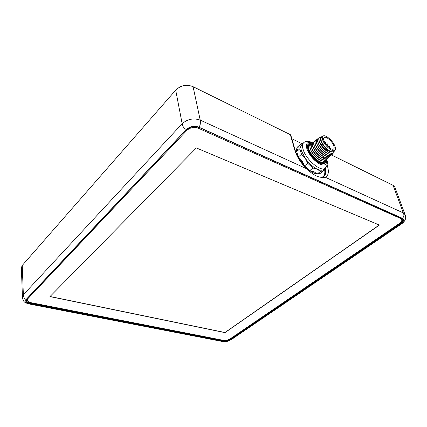 <?xml version="1.0" encoding="UTF-8"?>
<svg xmlns="http://www.w3.org/2000/svg" width="427" height="427" viewBox="0 0 427 427"><rect width="100%" height="100%" fill="white"/><g stroke="black" fill="none" stroke-linecap="round" stroke-linejoin="round"><path stroke-width="0.64" d="M308.411 144.251L311.416 144.289M324.573 160.712L324.6 161.107M307.349 146.765L307.712 145.025C308.379 143.878 309.644 143.584 311.496 144.15M323.901 163.013L324.162 161.192M310.498 144.945L309.532 144.913C308.257 145.063 307.541 145.853 307.387 147.278M307.36 146.979C307.461 145.532 308.187 144.849 309.532 144.913M321.451 163.797C323.522 163.925 324.573 162.89 324.611 160.691M325.497 159.826C325.881 162.97 324.653 164.326 321.814 163.883C317.24 163.119 309.73 155.38 307.904 149.509L307.349 146.381C307.547 143.867 309.036 143.008 311.822 143.798M310.456 144.988C308.139 145.132 307.493 146.909 308.518 150.325C311.037 158.716 323.906 167.352 324.141 160.958M323.009 162.041L322.812 162.201C318.611 165.922 304.515 148.858 309.361 145.933M310.6 144.86C309.719 145.602 309.639 147.037 310.36 149.151L310.413 149.301C312.174 153.453 315.099 156.906 319.182 159.65C321.638 161.096 323.49 161.417 324.728 160.611L324.899 160.477M325.443 159.842L324.856 160.509C322.054 163.061 312.628 155.412 310.541 149.194C309.751 146.973 309.821 145.49 310.749 144.726L311.336 144.449M313.098 142.693C312.244 143.413 312.153 144.801 312.842 146.856L312.943 147.128C314.752 151.35 317.731 154.836 321.873 157.59C324.269 158.977 326.073 159.282 327.279 158.497L327.445 158.358M314.357 141.604C313.509 142.314 313.423 143.675 314.085 145.698L314.208 146.034C316.044 150.288 319.049 153.795 323.218 156.544L324.493 157.216C326.276 157.995 327.632 158.065 328.56 157.435L328.726 157.296M310.68 149.957L310.723 150.069C312.212 153.693 314.768 156.73 318.393 159.175L319.14 159.623M311.913 148.804L311.961 148.932C313.461 152.599 316.044 155.668 319.722 158.139L319.791 158.177M313.21 147.795C314.715 151.51 317.33 154.611 321.056 157.104L321.147 157.157M314.395 146.498L314.453 146.653C315.969 150.405 318.611 153.544 322.39 156.058L322.486 156.117M311.849 143.776C310.979 144.507 310.893 145.917 311.598 148.004L311.678 148.217C313.461 152.402 316.412 155.871 320.522 158.62C322.951 160.04 324.776 160.355 325.998 159.554L326.169 159.42M328 157.718L327.408 158.39C326.474 159.025 325.118 158.956 323.335 158.182C318.697 155.668 315.275 151.948 313.066 147.021C312.27 144.801 312.329 143.317 313.253 142.565L313.845 142.282M310.087 145.527L309.506 145.804C304.867 148.548 319.188 165.441 323.586 161.561L324.178 160.899M326.719 158.785L326.127 159.452C323.34 161.998 313.904 154.328 311.801 148.11C311.011 145.89 311.075 144.401 311.998 143.648L312.591 143.365M330.567 155.583L329.975 156.261C327.215 158.785 317.752 151.057 315.612 144.833C314.8 142.613 314.854 141.129 315.767 140.382L316.37 140.104M329.281 156.656L328.689 157.328C325.918 159.858 316.466 152.151 314.336 145.927C313.535 143.707 313.589 142.223 314.507 141.476L315.105 141.193M315.644 145.34L315.708 145.506C317.229 149.306 319.903 152.476 323.73 155.012L324.531 155.481M316.893 144.171L316.967 144.363C318.499 148.206 321.2 151.409 325.08 153.966L325.929 154.457C328.24 155.775 329.98 156.052 331.133 155.295L331.304 155.161M318.152 143.018L318.227 143.21C319.764 147.096 322.497 150.331 326.425 152.914L326.527 152.967M331.859 154.51L331.267 155.188C328.512 157.707 319.044 149.957 316.887 143.734C316.076 141.513 316.124 140.029 317.031 139.287L317.64 139.01M315.617 140.51C314.784 141.209 314.688 142.549 315.339 144.54L315.484 144.94C317.346 149.226 320.373 152.749 324.568 155.503C326.911 156.848 328.673 157.131 329.847 156.367L330.012 156.229M316.882 139.415C316.06 140.099 315.964 141.428 316.599 143.387L316.759 143.84C318.649 148.164 321.707 151.702 325.929 154.457M318.152 138.316C317.341 138.988 317.24 140.291 317.853 142.223L318.04 142.741C319.956 147.096 323.042 150.651 327.285 153.41C329.575 154.697 331.288 154.969 332.43 154.222L332.596 154.088M333.3 153.101L332.558 154.115C329.82 156.624 320.341 148.858 318.168 142.629C317.352 140.408 317.394 138.93 318.302 138.188L318.916 137.91M319.412 141.844L319.492 142.058C321.04 145.981 323.799 149.247 327.776 151.852L328.555 152.3C331.976 154.094 333.866 153.747 334.218 151.249L334.229 150.811L334.218 151.249M320.837 141.118C322.454 145.031 325.219 148.254 329.132 150.795L329.201 150.832M322.059 136.886C317.709 137.697 325.609 150.416 331.331 151.724L332.419 151.889C329.233 152.829 321.862 146.781 319.455 141.524C318.633 139.298 318.67 137.82 319.577 137.088L321.376 136.811M319.455 141.524L322.492 146.872L319.124 141.059C318.526 139.154 318.627 137.873 319.428 137.211M322.492 146.872L328.555 152.3M331.331 151.724L329.206 150.832C325.161 148.206 322.316 144.801 320.661 140.622C319.903 138.012 320.437 136.709 322.268 136.704M332.419 151.889L334.01 150.998M322.785 136.261L321.659 137.232C320.832 137.91 320.752 139.229 321.419 141.193C323.186 146.68 331.224 153.517 333.439 151.468L333.604 151.334M334.955 146.301C333.103 140.83 325.182 134.078 322.94 136.128C322.113 136.8 322.038 138.118 322.716 140.083C324.493 145.57 332.532 152.423 334.741 150.384C335.606 149.69 335.675 148.329 334.955 146.301M333.759 145.698C332.281 141.305 325.918 135.882 324.125 137.526C323.463 138.065 323.399 139.127 323.944 140.707C325.379 145.111 331.816 150.592 333.588 148.959C334.277 148.404 334.336 147.315 333.759 145.698M303.576 142.81L301.104 145.751C300.715 147.16 300.875 148.975 301.595 151.195L305.22 158.22C308.902 163.381 312.927 167.048 317.293 169.209C320.004 170.432 322.065 170.57 323.474 169.62L323.794 169.359M301.227 143.728L298.195 146.392L298.051 148.425L296.674 151.564L298.404 156.939L302.102 160.883L304.558 165.906L309.762 170.619L314.144 171.814L317.229 174.029L320.373 171.451L317.293 169.209L312.906 168.003L307.691 163.258L305.22 158.22L301.499 154.264L299.743 148.884L301.104 145.751L301.227 143.728L303.234 143.109M320.474 173.207L317.229 174.029C315.062 173.794 312.575 172.657 309.762 170.619L312.906 168.003M301.499 154.264L298.404 156.939L304.558 165.906L307.691 163.258M301.59 143.515L291.838 138.748M290.323 134.654L294.817 150.171C296.77 156.463 300.576 162.591 306.223 168.553L200.226 120.11C193.511 117.82 187.49 119.026 182.158 123.723L175.705 90.161C180.754 85.277 186.551 84.119 193.084 86.686L290.323 134.654L290.814 135.22M175.705 90.161L22.247 265.439L21.355 267.713L22.434 296.962L23.362 294.742L22.247 265.439M405.095 214.738L403.312 212.929L393.107 185.355L394.884 187.234M393.107 185.355L331.517 154.974M306.223 168.553L310.92 172.497C313.573 174.606 316.151 176.041 318.649 176.799C321.52 177.547 323.815 177.739 325.529 177.381C328.534 175.492 329.121 171.563 327.301 165.601L327.141 165.11M318.91 176.874C323.244 177.755 323.506 176.618 323.666 176.682C325.748 175.091 326.34 172.193 325.449 168.003L325.123 168.27C327.52 165.489 328 162.409 326.559 159.031M222.921 341.162L223.086 340.677C225.616 341.002 227.97 340.527 230.137 339.251L230.484 339.636C228.151 341.002 225.632 341.515 222.921 341.162L29.949 303.592C26.239 302.652 25.097 301.174 26.522 299.156L186.161 129.867C189.919 126.568 194.157 125.719 198.881 127.321L402.085 218.277C404.22 219.617 403.761 221.453 400.713 223.796L230.484 339.636M26.522 299.156L26.869 299.065L26.341 300.213C26.463 301.531 27.734 302.455 30.152 302.983L29.949 303.592M400.713 223.796L400.286 223.305C402.341 221.832 403.136 220.449 402.666 219.152L401.722 218.325L402.085 218.277M320.373 171.451L323.383 170.827L324.365 168.889M320.597 173.106L323.517 170.725M298.195 146.392C296.861 147.331 296.354 149.055 296.674 151.564L299.743 148.884M196.351 147.945L49.959 296.594L224.986 332.628L379.395 225.072L196.351 147.945M399.384 223.46C401.353 222.045 402.122 220.711 401.69 219.462L400.606 218.48L198.235 128.18C193.981 126.739 190.164 127.502 186.786 130.475L27.888 298.649L27.28 300.005C27.419 301.27 28.646 302.156 30.968 302.668L223.225 340.314C225.675 340.634 227.954 340.175 230.057 338.937L399.384 223.46M50.066 296.482L224.965 332.51L379.251 225.013M323.335 158.182L323.538 156.73M325.337 142.17L325.054 142.026L325.337 142.17M329.452 146.904L329.174 146.765L329.452 146.904M327.226 145.794L327.952 144.491C327.797 143.894 327.349 143.723 326.596 143.99L326.575 144.379L327.749 145.351M327.52 144.187L327.797 144.331L327.52 144.187M312.649 143.237C307.339 141.22 305.433 143.152 306.933 149.039C309.543 155.417 313.776 160.397 319.631 163.973C325.038 166.295 327.242 164.758 326.239 159.367M312.879 142.901C308.977 140.921 305.978 140.803 303.869 142.554C302.327 143.83 302.108 146.237 303.223 149.781C306.186 159.842 320.907 172.14 325.123 168.27L323.474 169.62M324.435 168.836C325.411 173.245 324.605 176.047 322.006 177.226M324.958 168.409C325.902 172.252 325.518 174.979 323.789 176.597M327.029 165.511L327.301 165.601M295.308 150.715L294.817 150.171M198.656 127.075C194.066 125.517 189.951 126.344 186.305 129.546L26.287 299.279C24.905 301.238 26.015 302.668 29.618 303.586L223.054 341.237C225.686 341.573 228.13 341.082 230.388 339.753L401.028 223.647C403.985 221.378 404.433 219.59 402.362 218.293L198.656 127.075C200.124 126.093 200.647 123.771 200.226 120.11L193.084 86.686M402.362 218.293C404.011 216.82 404.326 215.032 403.312 212.929L325.529 177.381M401.028 223.647L401.775 223.727L231.22 339.657C228.733 340.879 227.399 341.931 222.275 341.467L28.972 303.933C25.577 302.706 23.127 302.828 22.434 296.962M230.388 339.753L231.215 339.662M223.054 341.237L222.275 341.467M29.618 303.586L28.972 303.933M26.287 299.279C24.675 299.37 23.698 297.854 23.362 294.742L182.158 123.723C182.521 126.259 183.904 128.201 186.305 129.546M223.011 340.276L223.086 340.677L30.152 302.983L30.157 302.471M26.869 299.065L186.161 129.867M186.572 129.643L186.519 129.867C190.074 126.755 194.082 125.954 198.544 127.454L198.416 127.273M198.881 127.321L401.722 218.325M230.073 338.926L230.137 339.251L400.286 223.305L400.115 222.91M400.606 218.48L400.275 217.679M198.235 128.18L198.043 127.251M186.786 130.475L186.642 129.739M27.888 298.649L27.888 297.987M324.162 160.92L324.157 161.748M321.835 157.563L321.056 157.104M323.18 156.528L322.39 156.058M319.722 158.139L320.522 158.62M322.812 162.201L323.586 161.561M333.439 151.468L334.741 150.384M325.23 143.237L325.491 142.33L324.365 141.705M329.495 147.827L329.607 147.064C329.457 146.472 329.003 146.306 328.262 146.562M326.079 144.433L326.58 144M327.242 153.384L326.425 152.914M290.798 135.162L295.292 150.667C298.014 158.855 303.223 166.135 310.92 172.497M401.775 223.727C407.155 219.804 405.554 215.587 405.036 214.573L394.82 187.053M320.255 173.383L323.383 170.827M401.69 219.462L401.102 218.053M27.28 299.957L27.28 298.628"/></g></svg>
